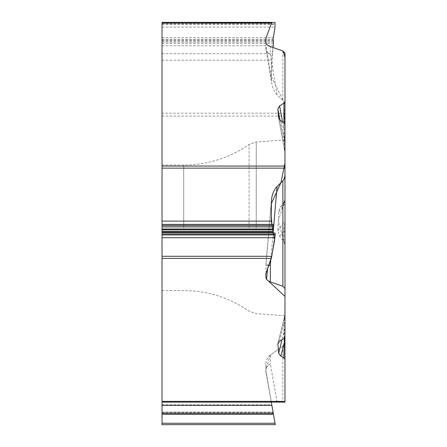 <?xml version="1.0" encoding="UTF-8"?>
<svg xmlns="http://www.w3.org/2000/svg" width="447" height="447" viewBox="0 0 447 447"><rect width="100%" height="100%" fill="white"/><g stroke="black" fill="none" stroke-linecap="round" stroke-linejoin="round"><path stroke-width="0.34" stroke-dasharray="2.23 1.68" d="M284.974 166.049L284.974 133.01L283.957 101.983L271.301 76.638L272.961 47.494L271.301 60.211L271.301 78.437L271.698 83.198C272.609 88.255 274.402 92.143 277.084 94.87L283.147 100.771L284.247 102.609L284.962 105.989L284.974 113.197L162.026 113.197L162.026 404.803L271.776 404.803L275.028 423.253L273.056 412.067L273.296 413.43L162.026 413.43L162.026 412.067L162.026 414.391L273.463 414.391M270.329 355.007A10.762 9.13 90 0 0 265.859 364.26L265.859 370.462A9.13 7.739 -0 0 1 270.329 363.808L270.329 355.007L282.878 346.218A5.046 4.28 90 0 0 284.974 341.877L284.974 244.973A4.755 4.28 90 0 0 283.94 241.877L279.626 236.279L277.866 230.613L278.85 210.61L279.973 207.754L283.94 202.916A4.28 4.28 -90 0 0 284.974 200.127L284.974 113.197M265.859 370.462A9.13 9.13 0 0 0 265.999 372.049A9.13 9.13 0 0 1 265.859 370.462L265.859 364.26M271.776 404.803L265.999 372.049L271.301 402.121L284.974 401.356L284.974 402.121L162.026 402.121M162.026 404.803L162.026 424.65L275.274 424.65M273.268 413.263L273.206 412.911L162.026 412.911M162.026 412.067L273.056 412.067L162.026 412.067M162.026 414.391L162.026 413.43M162.026 227.819L162.026 165.06L162.026 227.819M162.026 113.197L162.026 22.35M284.974 287.969L284.974 168.139M284.326 338.156L284.907 327.791L281.984 339.714M279.626 236.279L283.94 230.356A4.28 3.85 180 0 1 284.974 232.865L284.974 244.973M284.303 227.819L284.974 227.819L284.974 199.507A4.28 4.274 180 0 1 283.94 202.295C284.314 200.915 284.638 201.34 284.907 203.558L284.907 220.947L283.94 230.356L283.94 241.877L284.974 244.889M284.974 227.819L284.974 232.865M284.974 199.435L284.974 200.127M284.974 129.272L284.974 139.565L284.303 135.821L283.94 129.474A4.28 0.307 0 0 0 284.974 129.272M284.974 124.009L284.974 139.565M284.974 327.26L284.974 336.898M277.084 402.121L270.329 363.808A9.13 7.951 170 0 0 265.999 372.049M284.907 327.791L284.907 315.342L283.94 323.628A4.28 3.542 180 0 0 284.974 321.326M284.974 316.068L284.303 319.817M284.974 138.743A4.28 2 0 0 0 283.94 137.441L280.895 120.835M282.532 121.791L283.94 129.474L283.94 122.612L283.94 137.441L284.907 152.103L278.732 118.449M265.859 277.252L265.859 274.151M279.626 341.245L283.94 323.628L283.94 338.446M268.898 265.138L265.892 264.775L271.379 200.753M279.956 120.182L284.907 147.164L284.303 135.821M283.94 202.916L283.94 202.295L280.895 206.469M265.859 41.945L265.859 38.844M265.859 47.438A9.13 8.057 -0 0 0 270.329 54.372A9.13 7.8 170.5 0 1 265.987 48.941A9.13 7.8 170.5 0 1 265.999 46.644A9.13 4.565 0 0 0 265.859 47.438A9.13 9.13 0 0 0 265.987 48.941L271.647 82.891M284.974 341.938L284.504 344.168M283.448 345.743L270.161 355.125L265.859 370.06L271.301 402.121M284.974 200.2L278.274 221.008L283.94 241.877M162.026 116.052L284.974 116.052M271.268 401.92L162.026 401.92M162.026 423.253L275.028 423.253M162.026 412.782L273.184 412.782M183.706 227.819L183.706 165.06L183.706 227.819M162.026 23.903L275.274 23.903M162.026 22.49L275.028 22.49M162.026 24.294L275.274 24.294M162.026 27.105L275.028 27.105M162.026 37.526L273.206 37.526M162.026 39.23L273.056 39.23M162.026 40.085L273.056 40.085M162.026 40.934L273.184 40.934M162.026 41.007L273.296 41.007M162.026 42.141L273.463 42.141M162.026 43.465L273.463 43.465M162.026 45.734L273.268 45.734M162.026 53.69L271.871 53.69M162.026 60.211L271.301 60.211M256.232 227.819L256.232 141.956L256.232 227.819M249.057 227.819L249.057 144.493L249.057 227.819M284.907 315.342L278.224 342.62M277.866 230.613L284.907 220.947M284.907 203.558L278.654 212.141M282.878 346.218L282.878 402.121M284.907 147.164L284.907 152.103M265.859 265.552A9.13 0.318 180 0 1 268.837 265.317M265.999 273.357L265.999 264.764L271.301 202.899M273.106 232.853L270.804 259.735M277.084 94.87L270.329 54.372L270.329 46.572M265.999 42.878L265.999 46.644L271.301 78.437M282.878 50.964L282.878 100.491M162.026 290.578L183.706 290.578C207.592 290.746 229.378 297.601 249.057 311.146L256.232 313.682L284.974 315.694M162.026 165.06L183.706 165.06C207.592 164.893 229.378 158.037 249.057 144.493L256.232 141.956L284.974 139.945M284.46 316.677L277.928 343.318M284.974 314.101L284.851 314.995M278.682 118.215L284.705 151.052M284.901 152.142L284.974 152.924M280.437 207.056L283.862 202.357M284.152 201.949L284.974 199.429"/><path stroke-width="0.67" d="M268.837 265.317A9.13 0.318 180 0 1 270.329 265.278L270.329 281.878L282.878 286.276L284.974 288.444L284.974 336.898L283.94 338.446L278.861 341.838L277.866 344.078L278.654 353.314L280.895 356.147L283.94 357.924L284.974 359.321L284.974 402.121L162.026 402.121L162.026 256.304L271.776 256.304L275.274 234.507L275.028 233.099L273.206 233.016L273.463 225.606L273.268 224.461L271.871 224.4L271.301 221.12L271.407 200.452C272.039 194.4 273.933 189.74 277.084 186.466L283.147 180.56L284.247 178.727L284.962 175.347L284.974 166.049L284.974 200.2M270.329 281.878C267.462 280.8 265.976 279.258 265.859 277.252L265.859 274.151A9.13 4.565 0 0 1 265.999 273.357L271.776 256.304M273.463 414.391L162.026 414.391L162.026 423.253L275.028 423.253L275.274 424.65L273.296 413.43M162.026 423.253L162.026 424.65L275.274 424.65M162.026 414.391L162.026 413.263L273.268 413.263L271.301 402.121L273.206 412.911M162.026 402.121L162.026 413.263M284.974 341.938L284.974 168.139L162.026 168.139L162.026 22.35L275.028 22.49L275.028 27.105L273.056 39.23L273.463 42.141L273.268 45.734L272.961 47.494L272.173 47.214L283.18 51.081L284.974 57.546L284.974 163.127L280.912 182.75L271.295 203.698L271.301 215.348L271.86 224.4L274.598 240.179L271.346 258.182L267.63 268.736L266.557 279.314L284.974 296.434L284.974 401.356L284.974 341.877M162.026 22.35L271.77 22.35L265.999 38.051A9.13 4.565 180 0 0 265.859 38.844L265.859 41.945C265.976 43.946 267.462 45.488 270.329 46.572L282.878 50.964L284.974 53.132L284.974 101.586L283.94 103.134L279.626 105.933L277.866 108.766L278.654 118.002L280.895 120.835L283.94 122.612L284.974 124.009L284.974 166.049L162.026 166.049M162.026 168.139L162.026 256.304M284.974 359.321L284.974 345.201A4.28 2.274 180 0 0 283.94 343.721L280.895 356.147M283.94 357.924L284.326 338.156M284.974 106.503L284.974 53.132M284.974 101.586L284.974 129.272M284.974 288.444L284.974 174.827M284.974 345.201L284.974 327.26M270.804 259.735L270.329 265.278L268.898 265.138M279.626 105.933L282.532 121.791M284.974 244.889L284.974 287.969M284.504 344.168L283.448 345.743M275.028 423.253L271.301 402.121M162.026 401.356L284.974 401.356M271.268 258.422L162.026 258.422M162.026 405.368L271.871 405.368M271.268 23.115L162.026 23.115M162.026 234.904L275.274 234.904M162.026 237.709L275.028 237.709M162.026 234.507L275.274 234.507M162.026 233.099L275.028 233.099M162.026 233.016L273.206 233.016M162.026 232.161L273.056 232.161M162.026 231.306L273.056 231.306M162.026 229.741L273.184 229.741M162.026 229.02L273.296 229.02M162.026 226.931L273.463 226.931M162.026 225.606L273.463 225.606M162.026 224.461L273.268 224.461M162.026 224.4L271.871 224.4M162.026 221.12L271.301 221.12M281.984 339.714L278.654 353.314M277.866 344.078L278.224 342.62M277.866 108.766L279.956 120.182M282.878 286.276L282.878 180.839M277.084 186.466L273.106 232.853M265.999 38.051L265.999 42.878M283.94 122.612L283.94 103.134"/></g></svg>
